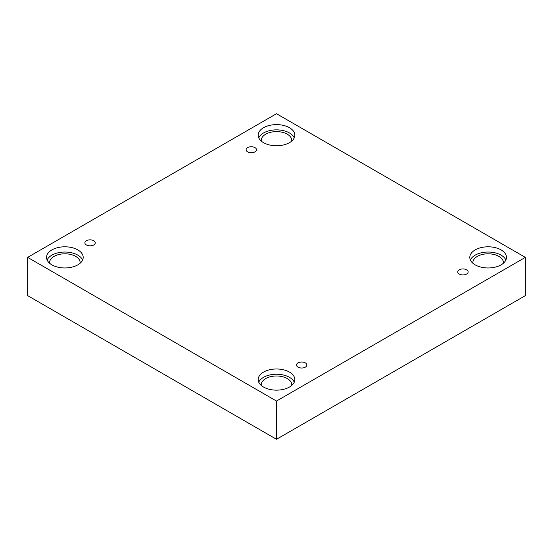 <?xml version="1.0" encoding="UTF-8"?>
<svg xmlns="http://www.w3.org/2000/svg" width="553" height="553" viewBox="0 0 553 553"><rect width="100%" height="100%" fill="white"/><g stroke="black" fill="none" stroke-linecap="round" stroke-linejoin="round"><path stroke-width="0.83" d="M276.5 439.289L525.35 295.62L525.35 257.38L276.5 113.711L27.65 257.38L27.65 295.62L276.5 439.289L276.5 401.056L525.35 257.38M247.633 147.623A5.191 3 180 0 1 253.295 146.974A5.191 3 180 0 1 256.495 149.745A5.191 3 180 0 1 251.304 152.739A5.191 3 180 0 1 246.113 149.745A5.191 3 180 0 1 247.633 147.623M27.65 257.38L276.5 401.056M86.392 240.714A5.191 3 180 0 1 92.047 240.064A5.191 3 180 0 1 95.254 242.836A5.191 3 180 0 1 90.063 245.836A5.191 3 180 0 1 84.872 242.836A5.191 3 180 0 1 86.392 240.714M298.026 362.899A5.191 3 180 0 1 303.68 362.25A5.191 3 180 0 1 306.887 365.021A5.191 3 180 0 1 301.696 368.022A5.191 3 180 0 1 296.505 365.021A5.191 3 180 0 1 298.026 362.899M459.267 269.809A5.191 3 180 0 1 464.928 269.159A5.191 3 180 0 1 468.128 271.931A5.191 3 180 0 1 462.937 274.924A5.191 3 180 0 1 457.746 271.931A5.191 3 180 0 1 459.267 269.809M51.906 249.901A18.325 10.576 180 0 1 71.876 247.606A18.325 10.576 180 0 1 83.192 257.38A18.325 10.576 180 0 1 64.867 267.963A18.325 10.576 180 0 1 46.542 257.38A18.325 10.576 180 0 1 51.906 249.901M263.546 127.715A18.325 10.576 180 0 1 283.509 125.42A18.325 10.576 180 0 1 294.825 135.195A18.325 10.576 180 0 1 276.5 145.778A18.325 10.576 180 0 1 258.175 135.195A18.325 10.576 180 0 1 263.546 127.715M475.179 249.901A18.325 10.576 180 0 1 495.149 247.606A18.325 10.576 180 0 1 506.458 257.38A18.325 10.576 180 0 1 488.133 267.963A18.325 10.576 180 0 1 469.808 257.38A18.325 10.576 180 0 1 475.179 249.901M263.546 372.086A18.325 10.576 180 0 1 283.509 369.791A18.325 10.576 180 0 1 294.825 379.565A18.325 10.576 180 0 1 276.5 390.148A18.325 10.576 180 0 1 258.175 379.565A18.325 10.576 180 0 1 263.546 372.086M261.272 385.455A15.27 8.813 180 0 1 261.23 384.805A15.27 8.813 180 0 1 270.659 376.662A15.27 8.813 180 0 1 287.297 378.57A15.27 8.813 180 0 1 291.77 384.805A15.27 8.813 180 0 1 291.728 385.455M294.251 382.185A18.325 10.576 0 0 0 281.346 374.602A18.325 10.576 0 0 0 263.546 377.326A18.325 10.576 0 0 0 258.749 382.185M472.905 263.263A15.27 8.813 180 0 1 472.863 262.62A15.27 8.813 180 0 1 482.292 254.477A15.27 8.813 180 0 1 498.93 256.385A15.27 8.813 180 0 1 503.403 262.62A15.27 8.813 180 0 1 503.361 263.263M505.891 260A18.325 10.576 0 0 0 492.979 252.417A18.325 10.576 0 0 0 475.179 255.14A18.325 10.576 0 0 0 470.382 260M261.272 141.077A15.27 8.813 180 0 1 261.23 140.434A15.27 8.813 180 0 1 270.659 132.285A15.27 8.813 180 0 1 287.297 134.199A15.27 8.813 180 0 1 291.77 140.434A15.27 8.813 180 0 1 291.728 141.077M294.251 137.815A18.325 10.576 0 0 0 281.346 130.232A18.325 10.576 0 0 0 263.546 132.955A18.325 10.576 0 0 0 258.749 137.815M49.639 263.263A15.27 8.813 180 0 1 49.597 262.62A15.27 8.813 180 0 1 59.019 254.477A15.27 8.813 180 0 1 75.664 256.385A15.27 8.813 180 0 1 80.137 262.62A15.27 8.813 180 0 1 80.095 263.263M82.618 260A18.325 10.576 0 0 0 69.713 252.417A18.325 10.576 0 0 0 51.906 255.14A18.325 10.576 0 0 0 47.109 260"/></g></svg>
